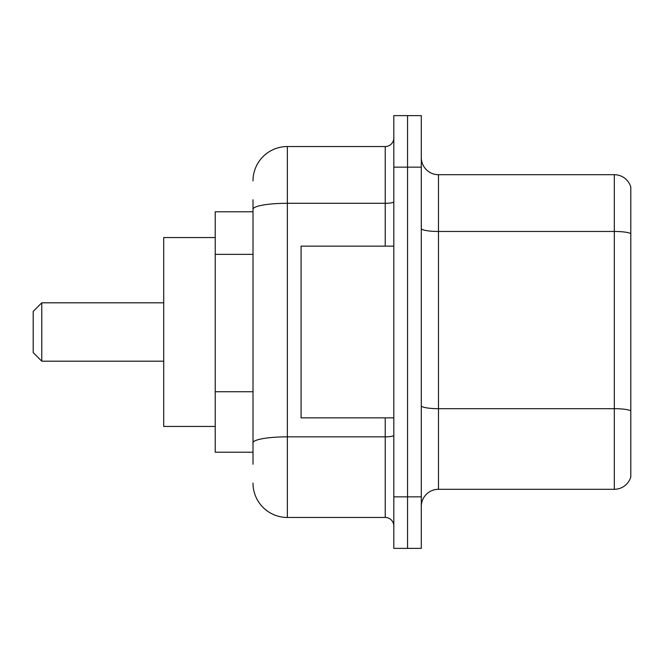 <?xml version="1.0" encoding="UTF-8"?>
<svg xmlns="http://www.w3.org/2000/svg" width="664" height="664" viewBox="0 0 664 664"><rect width="100%" height="100%" fill="white"/><g stroke="black" fill="none" stroke-linecap="round" stroke-linejoin="round"><path stroke-width="1" d="M253.009 242.343L253.009 199.773L253.009 211.791L215.227 211.791L215.227 452.209L253.009 452.209M253.009 464.227L253.009 199.773M393.818 496.855L393.818 548.373L407.555 548.373L407.555 496.855L407.555 548.373L421.3 548.373L421.3 496.855L407.555 496.855L407.555 167.145L407.555 496.855L393.818 496.855L393.818 167.145L407.555 167.145L407.555 115.627L407.555 167.145L421.3 167.145L421.3 496.855M421.3 167.145L421.3 115.627L393.818 115.627L393.818 167.145M253.009 180.882A34.345 34.345 0 0 1 287.354 146.536L287.354 517.464L385.236 517.464L385.236 417.863M287.354 146.536L385.236 146.536A8.582 8.582 0 0 0 393.818 137.954M253.009 448.773L253.009 403.762M393.818 526.046A8.582 8.582 0 0 0 385.236 517.464M287.354 517.464A34.345 34.345 0 0 1 253.009 483.118M421.3 506.474A17.173 17.173 0 0 1 438.472 489.302L614.316 489.302L614.316 174.698L438.472 174.698A17.173 17.173 0 0 1 421.3 157.526A17.173 17.173 0 0 0 438.472 174.698L438.472 489.302M630.8 187.065A17.173 17.173 0 0 0 614.316 174.698A17.173 17.173 0 0 1 630.8 187.065L630.8 476.935A17.173 17.173 0 0 1 614.316 489.302M41.782 361.191L41.782 302.809L33.2 311.391L33.2 352.609L41.782 361.191L163.709 361.191M215.227 237.554L163.709 237.554L163.709 426.446L215.227 426.446M393.818 246.136L301.091 246.136L301.091 417.863L393.818 417.863M253.009 254.362L215.227 254.362M253.009 391.743L215.227 391.743M393.818 435.352A8.582 1.494 0 0 1 385.236 436.846L287.354 436.846A34.345 5.968 180 0 0 253.009 442.805M253.009 209.26A34.345 5.968 180 0 1 287.354 203.3L385.236 203.3L385.236 146.536M385.236 246.136L385.236 203.3A8.582 1.494 0 0 0 393.818 201.806M630.8 233.612A17.173 2.98 180 0 0 614.316 231.462L438.472 231.462A17.173 2.98 0 0 1 421.3 228.482M630.8 410.825A17.173 2.98 180 0 0 614.316 408.684L438.472 408.684A17.173 2.98 -0 0 1 421.3 405.704M41.782 302.809L163.709 302.809"/></g></svg>
